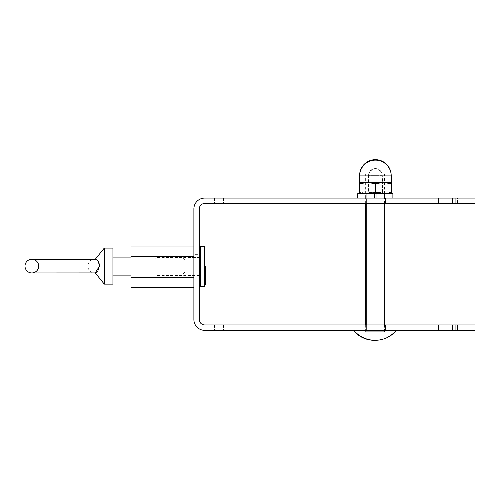 <?xml version="1.0" encoding="UTF-8"?>
<svg xmlns="http://www.w3.org/2000/svg" width="500" height="500" viewBox="0 0 500 500"><rect width="100%" height="100%" fill="white"/><g stroke="black" fill="none" stroke-linecap="round" stroke-linejoin="round"><path stroke-width="0.38" stroke-dasharray="2.5 1.88" d="M204.294 246.531L204.294 286.537M200.413 246.531L200.413 286.537M156.088 266.537L156.088 257.525L156.088 266.537M199.294 266.537L199.294 284.944L199.294 266.537M154.963 266.537L154.963 274.425L154.963 266.537M375.319 173.856L384.425 173.856L375.319 173.856M375.319 331.731L384.425 331.731L375.319 331.731M374.756 173.856L365.644 173.856L374.756 173.856M374.756 331.731L365.644 331.731L374.756 331.731M374.869 340.337A27.931 27.931 0 0 0 395.962 330.344L353.212 330.344M396.525 330.344L353.775 330.344M193.888 246.038L193.888 287.65L193.888 246.038M131.025 246.038L131.025 287.65M131.025 277.25L193.888 277.25M131.025 256.444L193.888 256.444M218.931 330.344L214.425 330.344L218.931 330.344M218.931 324.944L214.425 324.944L218.931 324.944M218.931 203.487L214.425 203.487L218.931 203.487M218.931 198.081L214.425 198.081L218.931 198.081M193.888 254.638L193.888 273.788L193.888 254.638L199.294 254.638L199.294 273.788L199.294 254.638M199.294 257.438L199.294 270.988L199.294 257.438L193.888 257.438L193.888 270.988L193.888 257.438M457.512 203.487L457.512 198.081L436.206 198.081L438.456 198.081L436.206 198.081L438.456 198.081L438.456 203.487L457.512 203.487L455.262 203.487L457.512 203.487L455.262 203.487L455.262 198.081L457.512 198.081L457.512 203.487M457.512 330.344L457.512 324.944L436.206 324.944L438.456 324.944L436.206 324.944L438.456 324.944L438.456 330.344L457.512 330.344L457.512 324.944L438.456 324.944L438.456 330.344L457.512 330.344L455.262 330.344L455.262 324.944L457.512 324.944L457.512 330.344L455.262 330.344L455.262 324.944L457.512 324.944L457.512 330.344M385.431 203.487L385.431 198.081L364.125 198.081L366.375 198.081L364.125 198.081L366.375 198.081L366.375 203.487L385.431 203.487L385.431 198.081L366.375 198.081L366.375 203.487L385.431 203.487L383.181 203.487L383.181 198.081L385.431 198.081L385.431 203.487L383.181 203.487L383.181 198.081L385.431 198.081L385.431 203.487M385.431 330.344L385.431 324.944L364.125 324.944L366.375 324.944L364.125 324.944L366.375 324.944L366.375 330.344L385.431 330.344L385.431 324.944L366.375 324.944L366.375 330.344L385.431 330.344L383.181 330.344L383.181 324.944L385.431 324.944L385.431 330.344L383.181 330.344L383.181 324.944L385.431 324.944L385.431 330.344M455.262 198.081L438.456 198.081L438.456 203.487L455.262 203.487L455.262 198.081L438.456 198.081L438.456 203.487L455.262 203.487L436.206 203.487L438.456 203.487L436.206 203.487L438.456 203.487L438.456 198.081L455.262 198.081L455.262 203.487L455.262 198.081M475 198.081L204.694 198.081A10.812 10.812 0 0 0 193.888 208.888L193.888 319.538A10.812 10.812 0 0 0 204.694 330.344L475 330.344L475 324.944L204.694 324.944A5.406 5.406 0 0 1 199.294 319.538L199.294 208.888A5.406 5.406 0 0 1 204.694 203.487L475 203.487L475 198.081M278.038 198.081L290.113 198.081L269.031 198.081L290.113 198.081L278.038 198.081L278.038 203.487L269.031 203.487L290.113 203.487L269.031 203.487L290.113 203.487L278.038 203.487L278.038 198.081M383.181 198.081L366.375 198.081L366.375 203.487L383.181 203.487L364.125 203.487L366.375 203.487L364.125 203.487L366.375 203.487L366.375 198.081L383.181 198.081L383.181 203.487L383.181 198.081M366.375 330.344L383.181 330.344L364.125 330.344L366.375 330.344L364.125 330.344L366.375 330.344L366.375 324.944L366.375 330.344M438.456 330.344L455.262 330.344L436.206 330.344L438.456 330.344L436.206 330.344L438.456 330.344L438.456 324.944L438.456 330.344M281.1 330.344L269.031 330.344L290.113 330.344L281.1 330.344L281.1 324.944L290.113 324.944L269.031 324.944L290.113 324.944L278.038 324.944L281.1 324.944L281.1 330.344M278.038 324.944L269.031 324.944L278.038 324.944L278.038 330.344L278.038 324.944M383.181 324.944L366.375 324.944L383.181 324.944L383.181 330.344L383.181 324.944M455.262 324.944L438.456 324.944L455.262 324.944L455.262 330.344L455.262 324.944M364.125 330.344L364.125 324.944L364.125 330.344M364.125 203.487L364.125 198.081L364.125 203.487M436.206 330.344L436.206 324.944L436.206 330.344M436.206 203.487L436.206 198.081L436.206 203.487M382.269 175.25L368.525 175.25L382.269 175.25L382.463 181.938L368.331 181.938L382.463 181.938L382.463 192.413L368.331 192.413L382.463 192.413L384.412 193.538L366.381 193.538L384.412 193.538M368.525 175.25L368.331 192.413L366.381 193.538M359.65 181.938L367.506 181.938L375.394 183.344L367.506 181.938L359.613 181.938L359.613 183.344L367.506 181.938L359.613 183.344L359.613 192.131L367.506 193.538L383.288 193.538L367.506 193.538L359.613 192.131L359.613 193.538L367.506 193.538L359.65 193.538M383.288 193.538L391.181 193.538L383.288 193.538L391.181 192.131L391.181 193.538L391.181 192.131L383.288 193.538L375.394 192.131L383.288 193.538M367.506 193.538L375.394 192.131L367.506 193.538M375.394 183.344L375.394 192.131L375.394 183.344L383.288 181.938L375.394 183.344M391.181 183.344L383.288 181.938L391.181 183.344L391.181 192.131L391.181 183.344M367.506 181.938L391.181 181.938L367.506 181.938M96.225 259.556L98.025 261.025M98.444 261.681L98.95 262.856M99.412 265.05L99.456 265.863M112.938 248.088L112.938 284.125M104.288 248.088L104.288 284.125M181.9 266.106L181.9 275.119L181.9 266.106M112.938 266.106L112.938 275.119L112.938 266.106M185.019 266.106L185.019 271.994L185.019 266.106M357.775 193.575L374.431 193.575L366.244 193.575L366.244 198.044L366.25 193.575L384.412 193.575L384.412 198.044L384.419 193.575L376.219 193.575L392.881 193.575L392.881 198.044L376.219 198.044L376.225 193.575L376.225 198.044L384.419 198.044L366.25 198.044L374.438 198.044L374.438 193.575L374.438 198.044L357.781 198.044L392.881 198.044L376.225 198.044L376.219 193.575L357.781 193.575L392.881 193.575L376.225 193.575L376.219 198.044L384.412 198.044L366.244 198.044L374.431 198.044L374.431 193.575L374.431 198.044L357.775 198.044M382.312 175.712L368.562 175.712L382.312 175.712L382.5 182.394L368.375 182.394L382.5 182.394L382.5 192.875L368.375 192.875L382.5 192.875L384.45 194L366.425 194L384.45 194M368.562 175.712L368.375 192.875L366.425 194M359.65 193.575L359.65 192.587L367.544 194L359.65 194L391.225 194L367.544 194L363.325 193.575M371.769 193.575L367.544 194L375.438 192.587L383.331 194L391.225 192.587L391.225 193.575M387.55 193.575L383.331 194L379.106 193.575M359.65 183.806L359.65 182.394L367.544 182.394L359.65 183.806L359.65 192.587M375.438 183.806L367.544 182.394L383.331 182.394L375.438 183.806L375.438 192.587M391.225 183.806L383.331 182.394L391.225 182.394L391.225 192.587M452.475 203.487L452.475 198.081M452.475 324.944L452.475 330.344M281.1 203.487L281.1 198.081L281.1 203.487M391.225 175.906L359.65 175.906M199.294 257.525L156.088 257.525L154.963 258.65M199.294 275.544L156.088 275.544L154.963 274.425M384.425 331.731L384.425 324.944M384.425 203.487L384.425 198.081M384.425 198.044L384.425 173.856M366.213 331.731L366.213 324.944M366.213 203.487L366.213 198.081M366.213 198.044L366.213 173.856M383.862 331.731L383.862 173.856M365.644 331.731L365.644 324.944M365.644 203.487L365.644 198.081M365.644 198.044L365.644 173.856M214.425 324.944L214.425 330.344L214.425 324.944M223.438 324.944L223.438 330.344L223.438 324.944M214.425 198.081L214.425 203.487L214.425 198.081M223.438 198.081L223.438 203.487L223.438 198.081M193.888 273.788L199.294 273.788M199.294 270.988L193.888 270.988M269.031 198.081L269.031 203.487L269.031 198.081M290.113 198.081L290.113 203.487L290.113 198.081M290.113 324.944L290.113 330.344L290.113 324.944M269.031 324.944L269.031 330.344L269.031 324.944M382.25 174.856A6.875 6.875 0 0 0 375.406 168.569A6.875 6.875 0 0 0 368.544 174.838M391.138 174.269A15.788 15.788 0 0 1 391.181 175.45L391.181 181.938M31.85 272.956L94.556 272.956C90.712 272.844 88.425 270.562 87.713 266.106C88.425 261.65 90.712 259.369 94.556 259.256L94.556 259.256M93.025 259.256L31.85 259.256M131.025 275.119L181.9 275.119L185.019 271.994M131.025 257.094L181.9 257.094L185.019 260.219M382.287 175.319A6.875 6.875 0 0 0 375.45 169.031A6.875 6.875 0 0 0 368.587 175.3"/><path stroke-width="0.75" d="M204.294 266.537L204.294 246.531L200.413 246.531L200.413 286.537L204.294 286.537L204.294 266.537M205.419 266.537L205.419 284.944L205.419 266.537M353.212 330.344A27.931 27.931 0 0 0 374.869 340.337M353.775 330.344A27.931 27.931 0 0 0 396.525 330.344M193.888 287.65L131.025 287.65L131.025 246.038L193.888 246.038M131.025 256.444L193.888 256.444M131.025 277.25L193.888 277.25M452.475 198.081L475 198.081L475 203.487L204.694 203.487A5.406 5.406 0 0 0 199.294 208.888L199.294 319.538A5.406 5.406 0 0 0 204.694 324.944L475 324.944L475 330.344L204.694 330.344A10.812 10.812 0 0 1 193.888 319.538L193.888 208.888A10.812 10.812 0 0 1 204.694 198.081L452.475 198.081L452.475 203.487M359.65 193.538L359.65 183.331M391.138 174.269A15.788 15.788 0 0 0 375.394 159.662A15.788 15.788 0 0 0 359.613 175.45L359.613 183.344M38.694 266.106A6.85 6.85 0 0 0 28.425 260.175A6.85 6.85 0 0 0 28.425 272.038A6.85 6.85 0 0 0 38.694 266.106M99.456 265.863L97.662 271.631L95.25 272.919L99.462 266.106C98.506 261.194 97.112 258.925 95.281 259.3L95.312 259.3M95.394 259.312L96.225 259.556M98.025 261.025L98.444 261.681M98.95 262.856L99.388 264.825M112.938 266.106L112.938 248.088L104.288 248.088L104.288 284.125L112.938 284.125L112.938 266.106M357.781 193.575L392.887 193.575L392.887 198.044L357.781 198.044L357.781 193.575L357.775 198.044M363.325 193.575L359.65 192.587L359.65 194M391.225 194L391.225 192.587L387.55 193.575M379.106 193.575L375.438 192.587L371.769 193.575M359.65 192.587L359.65 183.806L367.544 182.394L375.438 183.806L375.438 192.587M359.65 175.906L391.225 175.906A15.788 15.788 0 0 0 375.438 160.125A15.788 15.788 0 0 0 359.65 175.906L359.65 183.806M391.225 183.806L391.225 182.394L383.331 182.394L391.225 183.806L391.225 192.587M375.438 183.806L383.331 182.394L359.65 182.394M452.475 330.344L452.475 324.944M384.425 324.944L384.425 203.487M366.213 324.944L366.213 203.487M365.644 324.944L365.644 203.487M104.288 248.088L95.25 259.294L93.025 259.256M104.288 284.125L95.25 272.919L31.85 272.956M94.556 259.256L31.85 259.256M112.938 275.119L131.025 275.119M112.938 257.094L131.025 257.094M391.225 175.906L391.225 182.394"/></g></svg>
